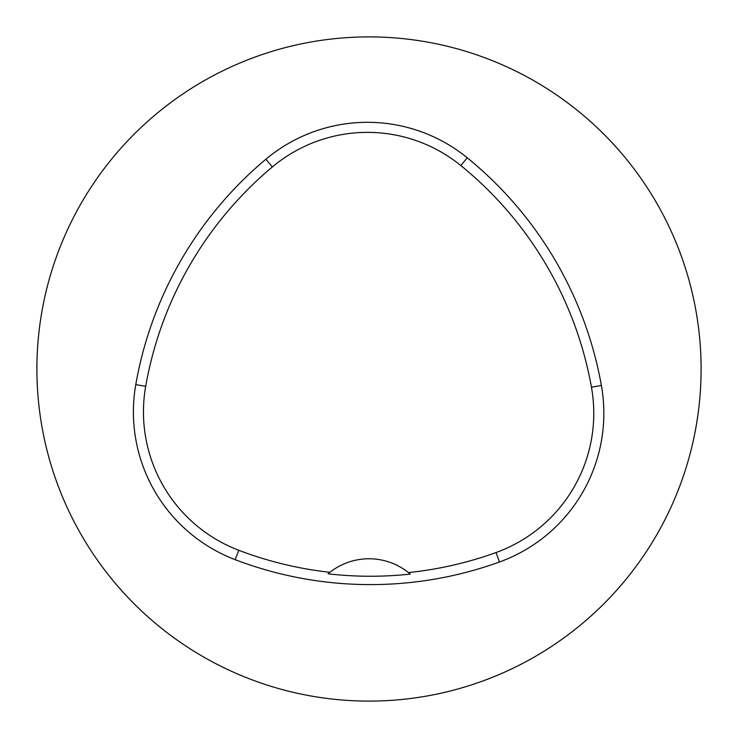 <?xml version="1.0" encoding="UTF-8"?>
<svg xmlns="http://www.w3.org/2000/svg" width="738" height="738" viewBox="0 0 738 738"><rect width="100%" height="100%" fill="white"/><g stroke="black" fill="none" stroke-linecap="round" stroke-linejoin="round"><path stroke-width="1.11" d="M701.1 369A332.1 332.1 0 0 0 202.95 81.392A332.1 332.1 0 0 0 202.95 656.608A332.1 332.1 0 0 0 701.1 369M601.378 385.467A379.544 379.544 0 0 0 467.228 157.766A158.144 158.144 0 0 0 265.892 159.224A379.544 379.544 0 0 0 135.774 384.599A158.144 158.144 0 0 0 235.182 559.681A379.544 379.544 0 0 0 499.451 562.005A158.144 158.144 0 0 0 601.378 385.467L591.461 387.238A369.48 369.48 0 0 0 460.872 165.57A148.08 148.08 0 0 0 272.359 166.936A369.48 369.48 0 0 0 145.69 386.334A148.08 148.08 0 0 0 238.761 550.28A369.48 369.48 0 0 0 329.895 572.31L328.041 573.823A371.186 371.186 0 0 0 410.291 574.099A63.256 63.256 0 0 0 408.446 572.577A369.48 369.48 0 0 0 496.028 552.541A148.08 148.08 0 0 0 591.461 387.238M329.895 572.31A63.256 63.256 0 0 1 408.446 572.577L410.291 574.099M460.872 165.57L467.228 157.766M272.359 166.936L265.892 159.224M145.69 386.334L135.774 384.599M238.761 550.28L235.182 559.681M496.028 552.541L499.451 562.005"/></g></svg>
